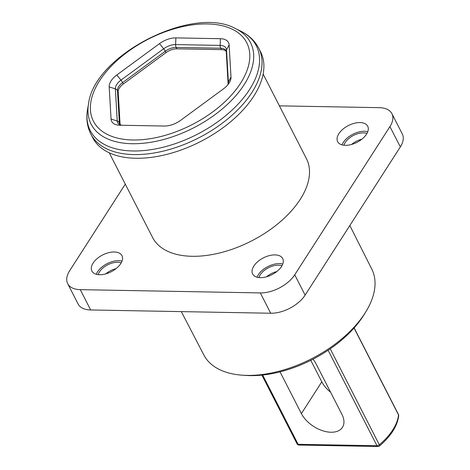 <?xml version="1.0" encoding="UTF-8"?>
<svg xmlns="http://www.w3.org/2000/svg" width="470" height="470" viewBox="0 0 470 470"><rect width="100%" height="100%" fill="white"/><g stroke="black" fill="none" stroke-linecap="round" stroke-linejoin="round"><path stroke-width="0.7" d="M120.144 124.679A11.785 6.574 152.9 0 1 120.073 124.104L118.199 91.938A11.785 6.574 152.9 0 1 123.299 84.001L165.975 52.646A11.785 6.574 152.9 0 1 176.879 48.827L221.429 49.638A11.785 6.574 152.9 0 1 226.229 51.365M263.135 74.072L306.446 158.701A86.427 48.204 152.9 0 1 279.891 222.099A86.427 48.204 152.9 0 1 192.101 256.297A86.427 48.204 152.9 0 1 152.562 237.45L109.257 152.821M135.818 158.255A94.288 52.587 152.9 0 1 92.69 137.687L90.81 134.02A94.288 52.587 152.9 0 0 133.944 154.583A94.288 52.587 152.9 0 0 229.713 117.277A94.288 52.587 152.9 0 0 258.682 48.116L260.556 51.788A94.288 52.587 152.9 0 1 231.587 120.949A94.288 52.587 152.9 0 1 135.818 158.255M159.512 43.622A17.678 9.858 152.9 0 1 175.868 37.894L220.412 38.704A17.678 9.858 152.9 0 1 229.119 44.885L230.993 77.045A17.678 9.858 152.9 0 1 229.307 82.708A17.678 9.858 152.9 0 1 223.338 88.959L180.662 120.308A17.678 9.858 152.9 0 1 164.306 126.036L119.762 125.226A17.678 9.858 152.9 0 1 118.775 125.179A17.678 9.858 152.9 0 1 111.055 119.045L109.181 86.885A17.678 9.858 152.9 0 1 116.836 74.971L159.512 43.622L163.636 48.78A12.937 7.215 152.9 0 1 175.604 44.591L220.154 45.402A12.937 7.215 152.9 0 1 226.522 49.926L229.119 44.885M90.669 309.971A27.501 15.34 152.9 0 1 78.09 303.973L67.692 283.651A27.501 15.34 -27.1 0 0 80.276 289.649L90.669 309.971L270.714 313.237L260.315 292.922A27.501 15.34 -27.1 0 0 294.725 274.803L305.118 295.125A27.501 15.34 152.9 0 1 270.714 313.237M400.328 146.916L389.93 126.594A27.501 15.34 -27.1 0 0 391.91 113.664L402.308 133.979A27.501 15.34 152.9 0 1 400.328 146.916L305.118 295.125M367.763 131.729A16.891 9.424 -27.1 0 0 342.054 144.883M366.506 134.203A16.891 9.424 -27.1 0 0 367.722 126.26A16.891 9.424 -27.1 0 0 348.387 125.566A16.891 9.424 -27.1 0 0 337.642 141.646A16.891 9.424 -27.1 0 0 351.055 144.607A16.891 9.424 -27.1 0 0 366.506 134.203M282.752 264.058A16.891 9.424 -27.1 0 0 257.049 277.212M281.501 266.531A16.891 9.424 -27.1 0 0 282.711 258.582A16.891 9.424 -27.1 0 0 263.382 257.889A16.891 9.424 -27.1 0 0 252.637 273.975A16.891 9.424 -27.1 0 0 266.043 276.93A16.891 9.424 -27.1 0 0 281.501 266.531M122 261.138A16.891 9.424 -27.1 0 0 96.297 274.292M120.743 263.611A16.891 9.424 -27.1 0 0 121.959 255.662A16.891 9.424 -27.1 0 0 102.63 254.975A16.891 9.424 -27.1 0 0 91.885 271.055A16.891 9.424 -27.1 0 0 105.292 274.01A16.891 9.424 -27.1 0 0 120.743 263.611M279.397 105.85L379.331 107.665A27.501 15.34 -27.1 0 1 391.91 113.664M389.93 126.594L294.725 274.803M260.315 292.922L80.276 289.649M125.284 184.14L69.672 270.714A27.501 15.34 -27.1 0 0 67.692 283.651M121.19 262.877A14.535 8.107 -27.1 0 0 107.683 264.851A14.535 8.107 -27.1 0 0 98.183 274.65M116.078 268.623A14.535 8.107 -27.1 0 0 105.832 273.869M281.941 265.797A14.535 8.107 -27.1 0 0 268.435 267.771A14.535 8.107 -27.1 0 0 258.935 277.57M276.83 271.543A14.535 8.107 -27.1 0 0 266.59 276.789M366.947 133.468A14.535 8.107 -27.1 0 0 353.446 135.442A14.535 8.107 -27.1 0 0 343.946 145.242M361.841 139.22A14.535 8.107 -27.1 0 0 351.595 144.46M365.631 312.121L363.839 315.012A90.334 50.384 152.9 0 1 245.769 375.436L242.373 375.195A94.306 52.599 -27.1 0 0 364.908 313.267A94.306 52.599 -27.1 0 0 365.631 312.121A94.306 52.599 -27.1 0 0 371.77 269.069L349.833 225.524M181.32 311.616L203.863 354.991A94.306 52.599 -27.1 0 0 242.373 375.195M330.228 348.828L379.343 444.814A2.356 0.746 49.9 0 1 379.507 445.948C390.917 436.195 397.315 426.149 398.695 415.809L398.695 415.809A2.356 2.356 0 0 0 398.454 414.487A2.356 1.316 152.9 0 1 398.531 414.951A2.356 1.839 6.1 0 1 398.695 415.809M313.032 359.174A24.751 14.829 32.7 0 1 316.057 363.815L341.902 414.323A24.751 14.829 32.7 0 1 342.471 427.33A24.751 14.829 32.7 0 1 322.379 430.655A24.751 14.829 32.7 0 1 301.393 413.588L280.038 371.858M330.575 392.186A24.751 14.829 32.7 0 1 321.797 381.828L310.788 360.32M132.816 139.984A86.122 48.034 -27.1 0 0 249.758 54.068A86.122 48.034 -27.1 0 0 127.687 51.847A86.122 48.034 -27.1 0 0 132.816 139.984M88.554 103.758C94.006 55.266 192.935 4.641 235.458 28.582A89.523 49.932 152.9 0 1 234.73 96.938A89.523 49.932 152.9 0 1 132.088 143.726A89.523 49.932 152.9 0 1 88.554 103.758L87.573 109.351A93.23 52 -27.1 0 0 132.91 150.97A93.23 52 -27.1 0 0 239.806 102.243A93.23 52 -27.1 0 0 240.564 31.061C248.736 35.003 254.775 40.69 258.682 48.116M221.429 49.638L220.706 48.228L176.156 47.417A11.785 6.574 -27.1 0 0 165.258 51.236L122.576 82.591A11.785 6.574 -27.1 0 0 117.477 90.528L119.351 122.694A11.785 6.574 -27.1 0 0 119.762 124.245L121.419 125.261M227.968 84.606A12.937 7.215 152.9 0 0 228.397 82.085L226.522 49.926A3.93 3.167 176.7 0 0 226.223 51.306L226.099 50.801A11.785 6.574 -27.1 0 0 220.706 48.228A3.93 2.256 -89 0 1 220.154 45.402L220.412 38.704M176.879 48.827L176.156 47.417A3.93 2.256 -89 0 1 175.604 44.591L175.868 37.894M165.975 52.646L165.258 51.236A3.93 0.911 -126.3 0 0 163.636 48.78L120.96 80.135L116.836 74.971M123.299 84.001L122.576 82.591A3.93 0.911 -126.3 0 0 120.96 80.135A12.937 7.215 152.9 0 0 115.362 88.854L117.236 121.013L111.055 119.045M118.199 91.938L117.477 90.528A3.93 3.167 176.7 0 0 115.362 88.854L109.181 86.885M120.073 124.104L119.351 122.694A3.93 3.167 176.7 0 0 117.236 121.013A12.937 7.215 152.9 0 0 121.307 125.255M226.223 51.306L228.097 83.466A3.93 3.167 176.7 0 1 228.397 82.085L230.993 77.045M354.045 328.019L398.531 414.951A55.002 30.673 -27.1 0 1 379.343 444.814A2.356 1.316 152.9 0 1 376.969 445.73A2.356 1.351 91 0 0 377.951 446.5A2.356 2.356 0 0 0 379.507 445.948M262.665 375.031L298.115 444.297A2.356 1.316 152.9 0 1 297.034 443.786A2.356 2.356 0 0 0 299.09 445.066A2.356 1.351 -89 0 1 298.115 444.297L376.969 445.73L328.119 350.268M301.393 413.588L321.797 381.828M235.458 28.582L240.564 31.061M228.097 83.466L227.897 84.694M87.573 109.351C85.992 118.287 87.073 126.506 90.81 134.02M299.09 445.066L377.951 446.5M261.896 375.113L297.034 443.786M354.145 327.907L398.454 414.487"/></g></svg>
